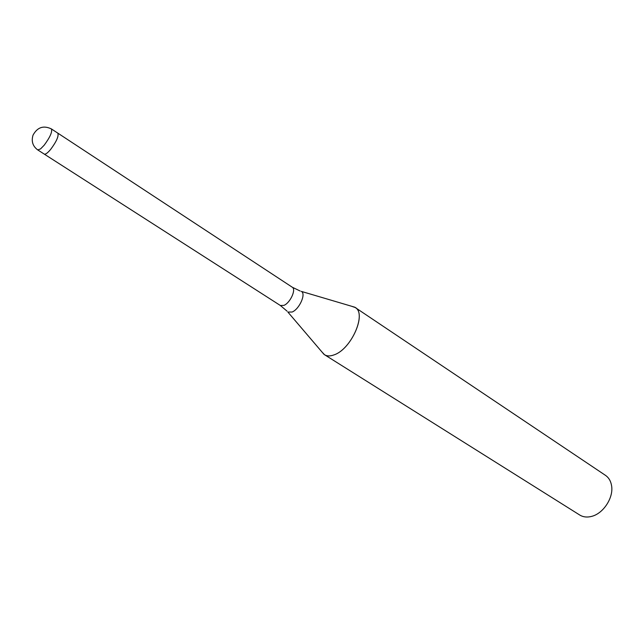 <?xml version="1.0" encoding="UTF-8"?>
<svg xmlns="http://www.w3.org/2000/svg" width="644" height="644" viewBox="0 0 644 644"><rect width="100%" height="100%" fill="white"/><g stroke="black" fill="none" stroke-linecap="round" stroke-linejoin="round"><path stroke-width="0.97" d="M324.56 354.739L321.96 351.986L323.94 354.305C326.516 356.261 329.929 356.438 334.172 354.836C351.857 348.959 367.37 312.155 354.562 307.132L351.64 306.27L355.206 307.518L605.481 475.361C608.773 477.631 610.81 481.076 611.575 485.697C613.756 497.562 603.38 513.55 591.659 516.375L590.331 516.689C586.306 517.446 582.78 516.891 579.737 515.023L324.56 354.739C327.08 356.277 330.283 356.309 334.172 354.836C351.358 349.129 366.951 313.604 355.206 307.518M37.755 149.931L44.211 154.069C45.434 154.592 47.584 153.047 50.643 149.424C56.567 141.422 58.95 135.997 57.799 133.131L51.391 128.921C43.486 125.169 37.368 127.238 33.037 135.127C31.162 141.269 32.731 146.204 37.755 149.931L40.548 148.925L44.154 145.23C50.087 137.196 52.502 131.762 51.391 128.921M287.095 311.181L280.39 305.514L283.956 305.369C290.275 302.849 296.433 289.325 292.263 287.216L300.176 291.032M323.94 354.305L287.86 312.05L292.102 312.042C299.444 309.184 306.375 293.487 301.279 291.378L354.562 307.132M57.831 133.147L292.263 287.216M44.235 154.093L280.39 305.514"/></g></svg>
